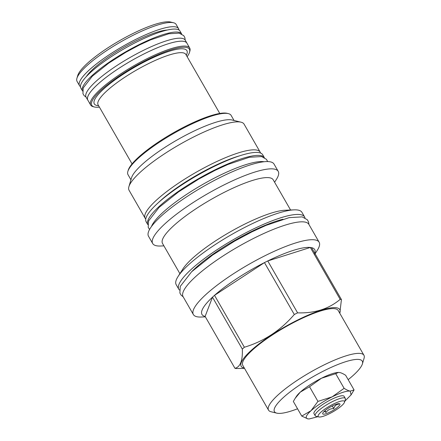 <?xml version="1.0" encoding="UTF-8"?>
<svg xmlns="http://www.w3.org/2000/svg" width="441" height="441" viewBox="0 0 441 441"><rect width="100%" height="100%" fill="white"/><g stroke="black" fill="none" stroke-linecap="round" stroke-linejoin="round"><path stroke-width="0.66" d="M324.267 411.293L326.053 412.473C327.856 409.821 330.436 408.531 333.798 408.603C334.62 405.792 336.218 404.342 338.6 404.254L337.977 403.758M339.884 404.645A9.9 2.161 150.1 0 0 339.438 403.697A9.9 2.161 150.1 0 0 330.397 406.966A9.9 2.161 150.1 0 0 322.746 413.206A9.9 2.161 150.1 0 0 322.707 413.316A9.9 2.161 150.1 0 0 330.287 411.933A9.9 2.161 150.1 0 0 339.884 404.645M333.798 408.603L332.277 405.952M326.053 412.473L325 410.643M344.46 402.357A15.187 3.313 150.1 0 0 344.515 402.192A15.187 3.313 150.1 0 0 332.889 404.314A15.187 3.313 150.1 0 0 318.17 415.494A15.187 3.313 150.1 0 0 318.854 416.943A15.187 3.313 150.1 0 0 332.729 411.933A15.187 3.313 150.1 0 0 344.46 402.357M344.515 402.192L345.353 399.375A17.37 3.787 150.1 0 0 345.309 398.421A17.37 3.787 150.1 0 0 330.348 402.694A17.37 3.787 150.1 0 0 315.221 414.59A17.37 3.787 150.1 0 0 315.194 415.736A17.37 3.787 150.1 0 0 315.999 416.249L318.854 416.943M345.309 398.421L344.107 396.332A17.37 3.787 150.1 0 0 329.146 400.604A17.37 3.787 150.1 0 0 314.02 412.506A17.37 3.787 150.1 0 0 313.998 413.652L315.194 415.736M344.796 401.244L351.075 394.877L350.237 391.106L354.079 389.938L351.08 394.877M317.895 416.712L309.235 418.939L307.868 418.878L301.754 416.089L310.993 410.72C305.922 415.455 304.88 418.173 307.868 418.878L309.08 418.944M338.33 372.441A26.179 5.711 150.1 0 0 338.181 372.447A26.179 5.711 150.1 0 0 321.483 378.235L309.538 386.751L317.955 401.393L310.993 410.72C316.522 405.841 323.578 401.211 332.178 396.834C340.695 392.661 346.714 390.748 350.237 391.106C348.622 390.825 346.582 389.899 344.118 388.317L335.7 373.676L321.483 378.235A26.179 5.711 150.1 0 0 300.299 392.121L295.156 398.344L293.331 401.448L301.754 416.089M354.079 389.938L345.656 375.297C343.197 373.714 341.158 372.783 339.542 372.507L338.434 372.436L335.7 373.676M348.17 379.668A50.66 11.053 150.1 0 0 362.397 363.919A50.66 11.053 150.1 0 0 324.405 370.6A50.66 11.053 150.1 0 0 276.783 413.151A50.66 11.053 150.1 0 0 297.548 408.779M295.156 398.344L296.335 396.509A26.179 5.711 -29.9 0 1 300.299 392.121L309.538 386.751M362.397 363.919L364.068 358.285A55.031 12.006 150.1 0 0 363.941 355.264A55.031 12.006 150.1 0 0 322.801 365.545A55.031 12.006 150.1 0 0 268.525 410.13A55.031 12.006 150.1 0 0 271.072 411.762L276.783 413.151M268.525 410.13L242.782 365.363A55.031 12.006 150.1 0 1 297.058 320.778A55.031 12.006 -29.9 0 1 338.197 310.497L363.941 355.264M244.342 368.07A56.861 12.403 150.1 0 1 297.273 320.205A56.861 12.403 -29.9 0 1 339.752 313.204M314.389 254.518A65.036 14.189 150.1 0 0 311.583 247.66A65.036 14.189 -29.9 0 0 310.332 247.456L340.171 299.351A65.036 14.189 -29.9 0 1 341.428 299.555L339.802 313.292M340.171 299.351C328.887 308.904 314.698 313.402 297.598 312.851A65.036 14.189 -29.9 0 0 295.955 313.667A65.036 14.189 150.1 0 0 294.301 314.499C280.564 330.463 263.916 341.373 244.364 347.232A65.036 14.189 150.1 0 0 242.324 349.085C242.776 360.545 240.323 366.956 234.959 368.318A65.036 14.189 150.1 0 0 236.216 368.522L244.501 368.351M311.583 247.66L341.428 299.555M294.301 314.499L264.462 262.604A65.036 14.189 150.1 0 1 266.116 261.772A65.036 14.189 -29.9 0 1 267.759 260.956A65.036 14.189 150.1 0 1 310.332 247.456L267.759 260.956L297.598 312.851M193.362 314.538L183.076 296.655A72.539 15.826 -29.9 0 1 183.18 291.87A72.539 15.826 150.1 0 1 246.348 242.175A72.539 15.826 150.1 0 1 308.849 224.331L319.13 242.214A72.539 15.826 -29.9 0 0 264.903 255.769A72.539 15.826 150.1 0 0 193.362 314.538A72.539 15.826 150.1 0 0 201.316 317.029L205.368 316.853M244.364 347.232L214.524 295.338L264.462 262.604A65.036 14.189 150.1 0 0 214.524 295.338A65.036 14.189 150.1 0 0 212.485 297.19A65.036 14.189 150.1 0 0 205.12 316.423L234.959 368.318M319.13 242.214A72.539 15.826 -29.9 0 1 317.277 250.345L315.095 253.762M282.995 219.216A66.337 14.47 -29.9 0 0 249.628 232.424A66.337 14.47 150.1 0 0 191.659 271.739M178.037 276.54L182.916 268.927A63.84 13.925 150.1 0 1 244.248 224.364A63.84 13.925 -29.9 0 1 284.963 210.247L293.998 209.861A72.539 15.826 -29.9 0 0 247.726 225.902A72.539 15.826 150.1 0 0 178.037 276.54A72.539 15.826 150.1 0 0 176.185 284.671L178.826 289.263A72.539 15.826 150.1 0 1 250.367 230.494A72.539 15.826 -29.9 0 1 304.599 216.939A72.539 15.826 -29.9 0 1 304.968 217.871M178.826 289.263A72.539 15.826 150.1 0 0 179.443 290.051M293.998 209.861A72.539 15.826 -29.9 0 1 301.958 212.353L304.599 216.939M179.889 273.652L162.52 243.443A63.84 13.925 150.1 0 1 225.478 191.725A63.84 13.925 -29.9 0 1 273.2 179.796L290.569 210.004M278.216 171.351L274.037 164.074A72.401 15.793 150.1 0 0 219.91 177.602A72.401 15.793 150.1 0 0 148.512 236.255L152.691 243.526A72.401 15.793 150.1 0 1 224.094 184.873A72.401 15.793 -29.9 0 1 278.216 171.351A72.401 15.793 -29.9 0 1 276.369 179.465L274.6 182.227M152.691 243.526A72.401 15.793 150.1 0 0 160.634 246.012L163.914 245.874M151.484 226.503A67.186 14.658 150.1 0 1 217.678 176.422A67.186 14.658 -29.9 0 1 264.109 161.737M264.324 157.591A67.219 14.663 150.1 0 0 206.195 174.404A67.219 14.663 150.1 0 0 147.95 220.302A67.219 14.663 -29.9 0 0 147.785 224.601L146.142 221.751A67.219 14.663 -29.9 0 1 146.236 217.319A67.219 14.663 150.1 0 1 204.778 171.268A67.219 14.663 150.1 0 1 262.687 154.736L264.33 157.591M240.091 155.679A62.677 13.671 150.1 0 0 211.178 167.459A62.677 13.671 150.1 0 0 158.325 202.695M128.91 186.642L131.539 177.784A59.469 12.971 150.1 0 1 190.33 132.868A59.469 12.971 -29.9 0 1 232.038 119.996L241.018 122.179A66.337 14.47 -29.9 0 0 194.492 136.539A66.337 14.47 150.1 0 0 128.91 186.642A66.337 14.47 150.1 0 0 129.064 190.286L145.161 218.273A66.337 14.47 150.1 0 1 210.583 164.526A66.337 14.47 -29.9 0 1 260.179 152.134A66.337 14.47 -29.9 0 1 260.526 153.033M145.161 218.273A66.337 14.47 150.1 0 0 145.762 219.028M241.018 122.179A66.337 14.47 -29.9 0 1 244.082 124.147L260.179 152.134M234.055 120.487L231.117 115.382A59.469 12.971 150.1 0 0 228.366 113.618A59.469 12.971 150.1 0 0 186.664 126.49A59.469 12.971 150.1 0 0 127.868 171.406A59.469 12.971 150.1 0 0 128.011 174.669L130.949 179.774M228.366 113.618L227.17 113.326A58.554 12.772 150.1 0 0 186.108 125.999A58.554 12.772 150.1 0 0 128.221 170.226L127.868 171.406M187.133 56.696A56.299 12.282 150.1 0 0 189.316 52.892A56.299 12.282 150.1 0 0 189.531 52.27A56.299 12.282 150.1 0 0 146.423 60.147A56.299 12.282 150.1 0 0 91.866 101.601A56.299 12.282 150.1 0 0 94.391 106.981A56.299 12.282 150.1 0 0 99.418 107.135M189.531 52.27L189.85 51.184A57.143 12.464 150.1 0 0 189.718 48.047A57.143 12.464 150.1 0 0 140.486 62.098A57.143 12.464 150.1 0 0 90.719 101.248A57.143 12.464 150.1 0 0 90.642 105.019A57.143 12.464 150.1 0 0 93.283 106.711L94.391 106.981M189.718 48.047L186.907 43.157A57.143 12.464 150.1 0 0 137.675 57.209A57.143 12.464 150.1 0 0 87.908 96.359A57.143 12.464 150.1 0 0 87.831 100.129L90.642 105.019M187.127 43.538A57.181 12.475 150.1 0 0 186.934 43.141A57.181 12.475 150.1 0 0 137.675 57.203A57.181 12.475 150.1 0 0 87.88 96.375A57.181 12.475 -29.9 0 0 87.798 100.146L86.083 97.163A57.181 12.475 -29.9 0 1 86.166 93.398A57.181 12.475 150.1 0 1 135.96 54.221A57.181 12.475 150.1 0 1 185.226 40.159L184.851 37.606L183.754 35.671L179.151 33.136L168.793 33.759L150.585 39.872L139.582 44.932L125.933 52.242L108.74 63.124L92.307 76.216L83.233 87.924L82.947 93.641L84.066 95.565L86.083 97.163M88.051 100.509A57.181 12.475 -29.9 0 1 87.798 100.146M181.692 34.023A57.181 12.475 150.1 0 0 181.692 34.018A57.181 12.475 150.1 0 0 132.427 48.08A57.181 12.475 150.1 0 0 82.632 87.257A57.181 12.475 -29.9 0 0 82.555 91.028L80.841 88.046A57.181 12.475 -29.9 0 1 80.924 84.275A57.181 12.475 150.1 0 1 130.718 45.103A57.181 12.475 150.1 0 1 179.978 31.041L181.692 34.018M86.293 76.635A50.98 11.119 -29.9 0 1 123.497 47.518A50.98 11.119 -29.9 0 1 167.376 30.01M178.958 29.999A57.143 12.464 150.1 0 0 178.577 28.671A57.143 12.464 150.1 0 0 129.345 42.727A57.143 12.464 150.1 0 0 79.578 81.877A57.143 12.464 150.1 0 0 79.501 85.642A57.143 12.464 150.1 0 0 80.455 86.64M76.932 78.272L77.765 75.455A54.96 11.99 150.1 0 1 77.974 74.849A54.96 11.99 -29.9 0 1 120.432 40.186A54.96 11.99 -29.9 0 1 170.645 22.05L173.5 22.745A57.143 12.464 -29.9 0 0 121.292 41.603A57.143 12.464 -29.9 0 0 77.147 77.644A57.143 12.464 150.1 0 0 76.932 78.272A57.143 12.464 150.1 0 0 77.065 81.409L79.501 85.642M173.5 22.745A57.143 12.464 -29.9 0 1 176.141 24.437L178.577 28.671M242.324 349.085L212.485 297.19L205.12 316.423M317.955 401.393L332.178 396.834L344.118 388.317M132.057 163.892L98.106 104.848A50.594 11.036 150.1 0 1 98.172 101.513A50.594 11.036 -29.9 0 1 142.234 66.856A50.594 11.036 -29.9 0 1 185.821 54.414L219.772 113.458M186.311 55.263A53.411 11.653 150.1 0 0 186.819 54.144A53.411 11.653 -29.9 0 0 146.963 60.599A53.411 11.653 -29.9 0 0 94.363 100.35A53.411 11.653 150.1 0 0 98.597 105.702M186.934 43.141L185.226 40.159M183.186 296.843L181.135 295.161L179.884 293.011L180.248 286.396L191.615 271.777L212.556 255.096L234.513 241.199L251.938 231.861L265.984 225.406L289.136 217.634L302.223 216.884L307.305 219.739L308.535 221.9L308.954 224.519M149.549 229.491L148.215 227.275L148.551 220.969L159.124 207.358L178.506 191.918L198.808 179.063L214.927 170.43L227.92 164.46L249.358 157.261L261.574 156.572L266.419 159.3L267.665 161.571"/></g></svg>
